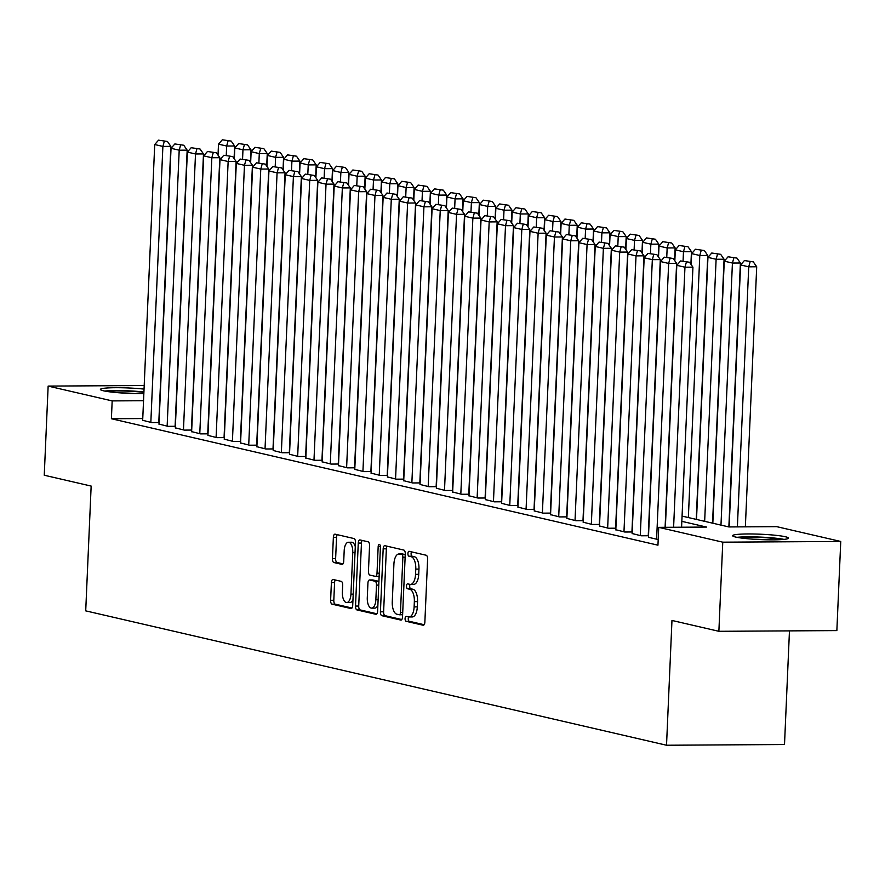 <?xml version="1.0" encoding="UTF-8"?>
<svg xmlns="http://www.w3.org/2000/svg" width="885" height="885" viewBox="0 0 885 885"><rect width="100%" height="100%" fill="white"/><g stroke="black" fill="none" stroke-linecap="round" stroke-linejoin="round"><path stroke-width="1.33" d="M405.076 618.582A2.467 1.128 -90.3 0 0 406.093 621.292L423.107 625.23A3.518 1.604 -90.3 0 0 423.284 625.253A3.518 1.604 -90.3 0 0 424.866 622.1L427.61 559.11A3.518 1.604 -90.3 0 0 426.161 555.238L409.147 551.311A2.467 1.128 -90.3 0 0 409.025 551.289A2.467 1.128 -90.3 0 0 407.919 553.501A2.467 1.128 -90.3 0 0 408.936 556.2L411.138 556.709A11.262 5.144 -90.3 0 1 415.773 569.099L415.541 574.343A11.262 5.144 -90.3 0 1 410.485 584.421A11.262 5.144 -90.3 0 1 409.932 584.365L407.731 583.857A2.467 1.128 -90.3 0 0 407.609 583.834A2.467 1.128 -90.3 0 0 406.503 586.047A2.467 1.128 -90.3 0 0 407.509 588.746L409.711 589.255A11.262 5.144 -90.3 0 1 414.346 601.645L414.125 606.889A11.262 5.144 -90.3 0 1 409.069 616.967A11.262 5.144 -90.3 0 1 408.505 616.911L406.303 616.391A2.467 1.128 -90.3 0 0 406.182 616.38A2.467 1.128 -90.3 0 0 405.076 618.582M408.66 616.933A2.467 1.128 -90.3 0 0 408.262 618.571A2.467 1.128 -90.3 0 0 409.279 621.281L424.125 624.71M411.492 551.853A2.467 1.128 -90.3 0 0 411.105 553.479A2.467 1.128 -90.3 0 0 412.122 556.189L414.324 556.698L411.138 556.709M410.076 584.388A2.467 1.128 -90.3 0 0 409.689 586.025A2.467 1.128 -90.3 0 0 410.706 588.735L412.908 589.244L409.711 589.255M143.846 393.559A27.966 2.688 -177.5 0 1 103.468 390.794A27.966 2.688 -177.5 0 1 100.403 389.433A27.966 2.688 -177.5 0 1 115.315 387.707A27.966 2.688 -177.5 0 1 144.045 389.101M785.426 536.764A27.966 2.688 -177.5 0 1 788.491 538.124A27.966 2.688 -177.5 0 1 767.041 539.806A27.966 2.688 -177.5 0 1 735.678 537.062A27.966 2.688 -177.5 0 1 732.614 535.691A27.966 2.688 -177.5 0 1 754.064 534.009A27.966 2.688 -177.5 0 1 785.426 536.764M333.147 579.498A3.518 1.604 -90.3 0 0 332.97 579.476A3.518 1.604 -90.3 0 0 331.388 582.629L330.614 600.295A3.518 1.604 -90.3 0 0 332.063 604.167L350.958 608.537A3.518 1.604 -90.3 0 0 351.135 608.559A3.518 1.604 -90.3 0 0 352.717 605.417L355.471 542.416A3.518 1.604 -90.3 0 0 354.022 538.556L335.127 534.175A3.518 1.604 -90.3 0 0 334.95 534.164A3.518 1.604 -90.3 0 0 333.368 537.306L332.439 558.656A3.518 1.604 -90.3 0 0 333.888 562.528L341.975 564.398A3.518 1.604 -90.3 0 0 342.141 564.42A3.518 1.604 -90.3 0 0 343.723 561.267L344.188 550.68A9.414 4.303 -90.3 0 1 348.413 542.262A9.414 4.303 -90.3 0 1 352.761 552.66L350.947 594.134A9.414 4.303 -90.3 0 1 346.721 602.552A9.414 4.303 -90.3 0 1 342.373 592.153L342.683 585.239A3.518 1.604 -90.3 0 0 341.234 581.368L333.147 579.498M682.069 516.099L728.886 526.94L776.709 526.652L840.75 541.465L836.856 630.596L718.874 631.304L671.969 620.451L666.527 745.236L85.712 610.86L91.155 486.075L44.25 475.223L48.144 386.092L144.2 385.517M718.874 631.304L722.768 542.173L658.728 527.349L706.562 527.073L681.837 521.342M142.762 418.55L111.399 418.738L657.953 545.182L658.728 527.349M111.399 418.738L112.174 400.905L48.144 386.092M380.417 611.823A3.518 1.604 -90.3 0 0 381.866 615.694L400.772 620.064A3.518 1.604 -90.3 0 0 400.938 620.086A3.518 1.604 -90.3 0 0 402.52 616.933L405.275 553.944A3.518 1.604 -90.3 0 0 403.826 550.072L384.931 545.702A3.518 1.604 -90.3 0 0 384.754 545.68A3.518 1.604 -90.3 0 0 383.172 548.833L380.417 611.823L383.614 611.8A3.518 1.604 -90.3 0 0 385.063 615.672L401.79 619.544M375.871 614.301L356.965 609.931A3.518 1.604 -90.3 0 1 355.516 606.059L358.27 543.069A3.518 1.604 -90.3 0 1 359.852 539.916A3.518 1.604 -90.3 0 1 360.029 539.938L368.116 541.808A3.518 1.604 -90.3 0 1 369.565 545.68L368.448 571.223A3.518 1.604 -90.3 0 0 369.897 575.095L375.262 576.334A3.518 1.604 -90.3 0 0 375.428 576.356A3.518 1.604 -90.3 0 0 377.01 573.214L378.172 546.609A2.467 1.128 -90.3 0 1 379.278 544.408A2.467 1.128 -90.3 0 1 380.417 547.129L377.618 611.17A3.518 1.604 -90.3 0 1 376.036 614.323A3.518 1.604 -90.3 0 1 375.871 614.301L376.213 614.301M648.451 537.295L658.197 539.562M632.133 533.522L641.094 535.79L648.517 535.746M615.816 529.75L624.788 532.018L632.2 531.973M599.51 525.978L608.471 528.245L615.883 528.201M583.193 522.205L592.153 524.473L599.576 524.429M566.876 518.422L575.836 520.701L583.259 520.657M550.558 514.65L559.519 516.917L566.942 516.873M534.241 510.877L543.213 513.145L550.625 513.101M517.924 507.105L526.896 509.373L534.308 509.329M501.618 503.333L510.579 505.601L518.002 505.556M485.301 499.56L494.261 501.828L501.684 501.784M468.984 495.777L477.944 498.045L485.367 498.001M452.666 492.005L461.638 494.272L469.05 494.228M436.349 488.232L445.321 490.5L452.733 490.456M420.043 484.46L429.004 486.728L436.427 486.684M403.726 480.688L412.687 482.956L420.109 482.911M387.409 476.904L396.369 479.172L403.792 479.128M371.092 473.132L380.063 475.4L387.475 475.356M354.774 469.36L363.746 471.628L371.158 471.583M338.468 465.587L347.429 467.855L354.852 467.811M322.151 461.815L331.112 464.083L338.535 464.039M305.834 458.032L314.794 460.311L322.217 460.266M289.517 454.259L298.488 456.527L305.9 456.483M273.2 450.487L282.171 452.755L289.583 452.711M256.893 446.715L265.854 448.983L273.277 448.938M240.576 442.942L249.537 445.21L256.96 445.166M224.259 439.159L233.22 441.438L240.643 441.394M207.942 435.387L216.913 437.655L224.325 437.61M191.625 431.615L200.596 433.882L208.008 433.838M175.318 427.842L184.279 430.11L191.691 430.066M159.001 424.07L167.962 426.338L175.385 426.293M159.754 400.628L158.979 418.45M159.068 422.521L151.645 422.565L142.684 420.286M666.527 745.236L784.508 744.528L789.464 630.883M840.75 541.465L722.768 542.173M143.536 400.717L112.174 400.905M411.702 616.889A11.262 5.144 -90.3 0 0 412.255 616.945A11.262 5.144 -90.3 0 0 417.311 606.878L414.125 606.889M412.908 589.244A11.262 5.144 -90.3 0 1 417.543 601.623L417.311 606.878M413.118 584.343A11.262 5.144 -90.3 0 0 413.671 584.399A11.262 5.144 -90.3 0 0 418.727 574.332L415.541 574.343M414.324 556.698A11.262 5.144 -90.3 0 1 418.959 569.077L418.727 574.332M387.088 546.2A3.518 1.604 -90.3 0 0 386.358 548.811L383.614 611.8M399.224 614.754A2.467 1.128 -90.3 0 0 399.345 614.776A2.467 1.128 -90.3 0 0 400.451 612.564L402.863 557.273A2.467 1.128 -90.3 0 0 401.845 554.563L399.522 554.032A11.262 5.144 -90.3 0 0 398.969 553.966A11.262 5.144 -90.3 0 0 393.913 564.044L392.265 601.833A11.262 5.144 -90.3 0 0 396.9 614.223L399.224 614.754M399.467 614.754L402.409 614.743A2.467 1.128 -90.3 0 0 402.531 614.754A2.467 1.128 -90.3 0 0 402.62 614.743M405.241 554.641A2.467 1.128 -90.3 0 0 405.031 554.541L401.845 554.563M401.602 554.021A11.262 5.144 -90.3 0 1 402.155 553.944A11.262 5.144 -90.3 0 1 402.719 554.01L405.031 554.541M376.888 613.781L360.162 609.909L356.965 609.931M362.186 540.436A3.518 1.604 -90.3 0 0 361.456 543.047L358.713 606.037A3.518 1.604 -90.3 0 0 360.162 609.909M375.605 576.334L378.448 576.323A3.518 1.604 -90.3 0 0 378.625 576.345A3.518 1.604 -90.3 0 0 379.145 576.146M367.286 597.74A9.414 4.303 -90.3 0 0 371.623 608.139A9.414 4.303 -90.3 0 0 375.859 599.72L376.49 585.107A3.518 1.604 -90.3 0 0 375.041 581.235L369.676 579.996A3.518 1.604 -90.3 0 0 369.51 579.974A3.518 1.604 -90.3 0 0 367.928 583.126L367.286 597.74M371.623 608.139L374.82 608.128A9.414 4.303 -90.3 0 0 377.873 605.274M378.902 581.722A3.518 1.604 -90.3 0 0 378.238 581.224L375.041 581.235M372.519 579.985A3.518 1.604 -90.3 0 1 372.696 579.963A3.518 1.604 -90.3 0 1 372.873 579.974L378.238 581.224M346.721 602.552L349.907 602.541A9.414 4.303 -90.3 0 0 352.971 599.687M355.283 546.653A9.414 4.303 -90.3 0 0 351.599 542.24L348.413 542.262M337.285 534.684A3.518 1.604 -90.3 0 0 336.554 537.295L335.625 558.634A3.518 1.604 -90.3 0 0 337.074 562.506L342.993 563.878M335.304 579.996A3.518 1.604 -90.3 0 0 334.574 582.607L333.811 600.284A3.518 1.604 -90.3 0 0 335.26 604.156L351.987 608.017M745.358 526.841L756.708 266.772L748.732 266.827L737.382 526.885M729.14 526.929L740.579 264.936L744.396 260.566L753.29 261.871L744.396 260.566M750.104 261.894L748.732 266.827L740.579 264.936M753.29 261.871L756.708 266.772M665.365 527.316L676.804 265.312L684.957 267.204L692.933 267.159L689.526 262.259L680.62 260.953L689.526 262.259M681.583 527.217L692.933 267.159M673.607 527.261L684.957 267.204L686.329 262.27M680.62 260.953L676.804 265.312M784.044 539.385A27.789 2.666 2.5 0 0 736.928 537.328M739.229 537.726A24.205 2.323 -177.5 0 1 760.525 537.438A24.205 2.323 -177.5 0 1 781.72 539.584M767.538 539.817A22.413 2.157 2.5 0 0 753.334 539.197M107.019 391.469A24.205 2.323 -177.5 0 1 107.915 391.358A24.205 2.323 -177.5 0 1 143.901 392.409M143.923 391.978A27.789 2.666 2.5 0 0 104.906 391.037A27.789 2.666 2.5 0 0 104.718 391.059M135.328 393.548A22.413 2.157 2.5 0 0 121.123 392.929M728.864 526.929L740.391 263L732.426 263.044L720.976 525.104M712.823 523.223L724.262 261.163L728.078 256.794L736.984 258.099L728.078 256.794M733.787 258.121L732.426 263.044L724.262 261.163M736.984 258.099L740.391 263M712.558 523.157L724.074 259.228L716.109 259.272L704.659 521.331M696.506 519.44L707.945 257.391L711.761 253.021L720.667 254.327L711.761 253.021M717.481 254.338L716.109 259.272L707.945 257.391M720.667 254.327L724.074 259.228M696.241 519.384L707.768 255.455L699.792 255.5L688.353 517.559M691.152 264.604L691.639 253.608L695.455 249.249L704.349 250.543L695.455 249.249M701.163 250.566L699.792 255.5L691.639 253.608M704.349 250.543L707.768 255.455M690.897 264.239L691.45 251.672L683.474 251.727L683.076 260.931M674.835 260.821L675.321 249.835L679.138 245.477L688.032 246.771L679.138 245.477M684.846 246.793L683.474 251.727L675.321 249.835M688.032 246.771L691.45 251.672M648.439 537.494L660.487 261.54L668.651 263.431L676.616 263.387L673.208 258.475L664.303 257.181L673.208 258.475M665.1 527.316L676.616 263.387M656.604 539.385L668.651 263.431L670.022 258.497M664.303 257.181L660.487 261.54M632.122 533.721L644.169 257.767L652.333 259.659L660.298 259.604L656.891 254.703L647.997 253.398L656.891 254.703M648.251 535.757L660.298 259.604M640.286 535.602L652.333 259.659L653.705 254.725M647.997 253.398L644.169 257.767M615.816 529.949L627.863 253.995L636.016 255.876L643.992 255.831L640.574 250.931L631.68 249.625L640.574 250.931M631.934 531.973L643.992 255.831M623.969 531.83L636.016 255.876L637.388 250.953M631.68 249.625L627.863 253.995M599.499 526.166L611.546 250.223L619.699 252.103L627.675 252.059L624.257 247.158L615.363 245.853L624.257 247.158M615.617 528.201L627.675 252.059M607.652 528.057L619.699 252.103L621.071 247.169M615.363 245.853L611.546 250.223M674.58 260.455L675.133 247.9L667.157 247.955L666.759 257.159M658.528 257.048L659.004 246.063L662.821 241.693L671.715 242.999L662.821 241.693M668.529 243.021L667.157 247.955L659.004 246.063M671.715 242.999L675.133 247.9M583.182 522.393L595.229 246.439L603.382 248.331L611.358 248.287L607.951 243.386L599.045 242.081L607.951 243.386M599.3 524.429L611.358 248.287M591.335 524.285L603.382 248.331L604.754 243.397M599.045 242.081L595.229 246.439M658.274 256.683L658.816 244.127L650.851 244.171L650.442 253.387M642.211 253.276L642.687 242.291L646.504 237.921L655.409 239.227L646.504 237.921M652.212 239.249L650.851 244.171L642.687 242.291M655.409 239.227L658.816 244.127M566.865 518.621L578.912 242.667L587.076 244.559L595.041 244.514L591.634 239.603L582.728 238.308L591.634 239.603M582.983 520.657L595.041 244.514M575.029 520.513L587.076 244.559L588.448 239.625M582.728 238.308L578.912 242.667M641.957 252.911L642.499 240.355L634.534 240.399L634.125 249.614M625.894 249.504L626.37 238.519L630.186 234.149L639.092 235.454L630.186 234.149M635.906 235.465L634.534 240.399L626.37 238.519M639.092 235.454L642.499 240.355M550.547 514.849L562.594 238.895L570.759 240.786L578.724 240.731L575.316 235.83L566.422 234.525L575.316 235.83M566.677 516.884L578.724 240.731M558.712 516.729L570.759 240.786L572.13 235.852M566.422 234.525L562.594 238.895M625.64 249.139L626.193 236.583L618.217 236.627L617.818 245.842M609.577 245.731L610.064 234.735L613.88 230.377L622.774 231.671L613.88 230.377M619.589 231.693L618.217 236.627L610.064 234.735M622.774 231.671L626.193 236.583M534.241 511.076L546.288 235.122L554.441 237.014L562.417 236.959L558.999 232.058L550.105 230.753L558.999 232.058M550.359 513.101L562.417 236.959M542.394 512.957L554.441 237.014L555.813 232.08M550.105 230.753L546.288 235.122M609.322 245.366L609.876 232.81L601.9 232.855L601.501 242.07M593.26 241.948L593.746 230.963L597.563 226.604L606.457 227.899L597.563 226.604M603.271 227.921L601.9 232.855L593.746 230.963M606.457 227.899L609.876 232.81M517.924 507.293L529.971 231.35L538.124 233.231L546.1 233.186L542.682 228.286L533.788 226.98L542.682 228.286M534.042 509.329L546.1 233.186M526.077 509.185L538.124 233.231L539.496 228.297M533.788 226.98L529.971 231.35M593.005 241.583L593.558 229.027L585.582 229.082L585.184 238.286M576.954 238.176L577.429 227.191L581.246 222.821L590.14 224.126L581.246 222.821M586.954 224.148L585.582 229.082L577.429 227.191M590.14 224.126L593.558 229.027M501.607 503.521L513.654 227.578L521.807 229.458L529.783 229.414L526.376 224.513L517.471 223.208L526.376 224.513M517.725 505.556L529.783 229.414M509.76 505.412L521.807 229.458L523.179 224.524M517.471 223.208L513.654 227.578M576.699 237.811L577.241 225.255L569.276 225.299L568.867 234.514M560.636 234.403L561.112 223.418L564.929 219.049L573.834 220.354L564.929 219.049M570.637 220.376L569.276 225.299L561.112 223.418M573.834 220.354L577.241 225.255M485.29 499.748L497.337 223.794L505.501 225.686L513.466 225.642L510.059 220.73L501.153 219.436L510.059 220.73M501.408 501.784L513.466 225.642M493.454 501.64L505.501 225.686L506.862 220.752M501.153 219.436L497.337 223.794M560.382 234.038L560.924 221.482L552.959 221.527L552.55 230.742M544.319 230.631L544.795 219.646L548.611 215.276L557.517 216.582L548.611 215.276M554.331 216.593L552.959 221.527L544.795 219.646M557.517 216.582L560.924 221.482M468.973 495.976L481.02 220.022L489.184 221.914L497.149 221.858L493.741 216.958L484.836 215.652L493.741 216.958M485.102 498.012L497.149 221.858M477.137 497.857L489.184 221.914L490.555 216.98M484.836 215.652L481.02 220.022M544.065 230.266L544.618 217.71L536.642 217.754L536.244 226.969M528.002 226.859L528.478 215.863L532.305 211.504L541.2 212.798L532.305 211.504M538.014 212.82L536.642 217.754L528.478 215.863M541.2 212.798L544.618 217.71M452.655 492.204L464.713 216.25L472.867 218.141L480.843 218.086L477.424 213.185L468.53 211.88L477.424 213.185M468.784 494.228L480.843 218.086M460.82 494.084L472.867 218.141L474.238 213.208M468.53 211.88L464.713 216.25M527.748 226.494L528.301 213.938L520.325 213.982L519.926 223.197M511.685 223.075L512.172 212.09L515.988 207.732L524.882 209.026L515.988 207.732M521.696 209.048L520.325 213.982L512.172 212.09M524.882 209.026L528.301 213.938M436.349 488.42L448.396 212.477L456.549 214.358L464.525 214.314L461.107 209.413L452.213 208.108L461.107 209.413M452.467 490.456L464.525 214.314M444.502 490.312L456.549 214.358L457.921 209.424M452.213 208.108L448.396 212.477M511.43 222.71L511.984 210.154L504.007 210.21L503.609 219.414M495.379 219.303L495.854 208.318L499.671 203.948L508.565 205.254L499.671 203.948M505.379 205.276L504.007 210.21L495.854 208.318M508.565 205.254L511.984 210.154M420.032 484.648L432.079 208.705L440.232 210.586L448.208 210.541L444.801 205.641L435.896 204.335L444.801 205.641M436.15 486.684L448.208 210.541M428.185 486.54L440.232 210.586L441.604 205.652M435.896 204.335L432.079 208.705M495.124 218.938L495.666 206.382L487.69 206.426L487.292 215.641M479.062 215.531L479.537 204.546L483.354 200.176L492.259 201.481L483.354 200.176M489.062 201.503L487.69 206.426L479.537 204.546M492.259 201.481L495.666 206.382M403.715 480.876L415.762 204.922L423.926 206.813L431.891 206.769L428.484 201.857L419.578 200.563L428.484 201.857M419.833 482.911L431.891 206.769M411.868 482.767L423.926 206.813L425.287 201.88M419.578 200.563L415.762 204.922M478.807 215.166L479.349 202.61L471.384 202.654L470.975 211.869M462.744 211.758L463.22 200.773L467.037 196.404L475.942 197.709L467.037 196.404M472.756 197.72L471.384 202.654L463.22 200.773M475.942 197.709L479.349 202.61M387.398 477.103L399.445 201.149L407.609 203.041L415.574 202.986L412.167 198.085L403.261 196.78L412.167 198.085M403.527 479.139L415.574 202.986M395.562 478.984L407.609 203.041L408.981 198.107M403.261 196.78L399.445 201.149M462.49 211.393L463.032 198.837L455.067 198.882L454.669 208.097M446.427 207.986L446.903 196.99L450.731 192.631L459.625 193.926L450.731 192.631M456.439 193.948L455.067 198.882L446.903 196.99M459.625 193.926L463.032 198.837M371.08 473.331L383.139 197.377L391.292 199.269L399.268 199.214L395.849 194.313L386.955 193.007L395.849 194.313M387.21 475.356L399.268 199.214M379.245 475.212L391.292 199.269L392.663 194.335M386.955 193.007L383.139 197.377M446.173 207.621L446.726 195.065L438.75 195.109L438.352 204.324M430.11 204.203L430.597 193.218L434.413 188.859L443.308 190.153L434.413 188.859M440.122 190.175L438.75 195.109L430.597 193.218M443.308 190.153L446.726 195.065M354.774 469.548L366.821 193.605L374.974 195.485L382.951 195.441L379.532 190.541L370.638 189.235L379.532 190.541M370.892 471.583L382.951 195.441M362.927 471.44L374.974 195.485L376.346 190.552M370.638 189.235L366.821 193.605M429.856 203.838L430.409 191.282L422.433 191.337L422.034 200.541M413.793 200.43L414.28 189.445L418.096 185.076L426.99 186.381L418.096 185.076M423.804 186.403L422.433 191.337L414.28 189.445M426.99 186.381L430.409 191.282M338.457 465.776L350.504 189.832L358.657 191.713L366.633 191.669L363.215 186.768L354.321 185.463L363.215 186.768M354.575 467.811L366.633 191.669M346.61 467.667L358.657 191.713L360.029 186.779M354.321 185.463L350.504 189.832M413.549 200.065L414.091 187.509L406.115 187.554L405.717 196.769M397.487 196.658L397.962 185.673L401.779 181.303L410.684 182.609L401.779 181.303M407.487 182.631L406.115 187.554L397.962 185.673M410.684 182.609L414.091 187.509M322.14 462.003L334.187 186.049L342.351 187.941L350.316 187.897L346.909 182.985L338.004 181.691L346.909 182.985M338.258 464.039L350.316 187.897M330.293 463.895L342.351 187.941L343.712 183.007M338.004 181.691L334.187 186.049M397.232 196.293L397.774 183.737L389.809 183.781L389.4 192.996M381.169 192.886L381.645 181.901L385.462 177.531L394.367 178.836L385.462 177.531M391.181 178.847L389.809 183.781L381.645 181.901M394.367 178.836L397.774 183.737M305.823 458.231L317.87 182.277L326.034 184.168L333.999 184.113L330.592 179.213L321.686 177.907L330.592 179.213M321.952 460.266L333.999 184.113M313.987 460.111L326.034 184.168L327.406 179.235M321.686 177.907L317.87 182.277M380.915 192.521L381.457 179.965L373.492 180.009L373.083 189.224M364.852 189.113L365.328 178.117L369.156 173.759L378.05 175.053L369.156 173.759M374.864 175.075L373.492 180.009L365.328 178.117M378.05 175.053L381.457 179.965M289.506 454.459L301.564 178.505L309.717 180.396L317.693 180.341L314.275 175.44L305.38 174.135L314.275 175.44M305.635 456.483L317.693 180.341M297.67 456.339L309.717 180.396L311.089 175.462M305.38 174.135L301.564 178.505M364.598 188.748L365.151 176.192L357.175 176.237L356.777 185.452M348.535 185.33L349.022 174.345L352.838 169.986L361.733 171.281L352.838 169.986M358.547 171.303L357.175 176.237L349.022 174.345M361.733 171.281L365.151 176.192M273.2 450.675L285.247 174.732L293.4 176.613L301.376 176.569L297.957 171.668L289.063 170.362L297.957 171.668M289.318 452.711L301.376 176.569M281.353 452.567L293.4 176.613L294.771 171.69M289.063 170.362L285.247 174.732M348.281 184.965L348.834 172.409L340.858 172.464L340.459 181.668M332.218 181.558L332.705 170.573L336.521 166.203L345.416 167.508L336.521 166.203M342.229 167.53L340.858 172.464L332.705 170.573M345.416 167.508L348.834 172.409M256.882 446.903L268.929 170.96L277.082 172.84L285.058 172.796L281.64 167.896L272.746 166.59L281.64 167.896M273 448.938L285.058 172.796M265.035 448.795L277.082 172.84L278.454 167.907M272.746 166.59L268.929 170.96M331.963 181.193L332.517 168.637L324.541 168.681L324.142 177.896M315.912 177.785L316.387 166.8L320.204 162.431L329.109 163.736L320.204 162.431M325.912 163.758L324.541 168.681L316.387 166.8M329.109 163.736L332.517 168.637M240.565 443.131L252.612 167.177L260.776 169.068L268.741 169.024L265.334 164.112L256.429 162.818L265.334 164.112M256.683 445.166L268.741 169.024M248.718 445.022L260.776 169.068L262.137 164.134M256.429 162.818L252.612 167.177M315.657 177.42L316.199 164.864L308.234 164.909L307.825 174.124M299.595 174.013L300.07 163.028L303.887 158.658L312.792 159.964L303.887 158.658M309.595 159.975L308.234 164.909L300.07 163.028M312.792 159.964L316.199 164.864M224.248 439.358L236.295 163.404L244.459 165.296L252.424 165.241L249.017 160.34L240.112 159.046L249.017 160.34M240.366 441.394L252.424 165.241M232.412 441.239L244.459 165.296L245.831 160.362M240.112 159.046L236.295 163.404M299.34 173.648L299.882 161.092L291.917 161.136L291.508 170.351M283.277 170.241L283.753 159.245L287.581 154.886L296.475 156.191L287.581 154.886M293.289 156.202L291.917 161.136L283.753 159.245M296.475 156.191L299.882 161.092M207.931 435.586L219.989 159.632L228.142 161.524L236.118 161.468L232.7 156.568L223.805 155.262L232.7 156.568M224.06 437.61L236.118 161.468M216.095 437.467L228.142 161.524L229.514 156.59M223.805 155.262L219.989 159.632M283.023 169.876L283.576 157.32L275.6 157.364L275.202 166.579M266.96 166.457L267.447 155.472L271.264 151.114L280.158 152.408L271.264 151.114M276.972 152.43L275.6 157.364L267.447 155.472M280.158 152.408L283.576 157.32M191.625 431.803L203.672 155.86L211.825 157.74L219.801 157.696L216.382 152.795L207.488 151.49L216.382 152.795M207.743 433.838L219.801 157.696M199.778 433.694L211.825 157.74L213.196 152.817M207.488 151.49L203.672 155.86M266.706 166.092L267.259 153.536L259.283 153.592L258.885 162.796M250.643 162.685L251.13 151.7L254.946 147.33L263.841 148.636L254.946 147.33M260.655 148.658L259.283 153.592L251.13 151.7M263.841 148.636L267.259 153.536M175.307 428.03L187.355 152.087L195.508 153.968L203.484 153.924L200.065 149.023L191.171 147.718L200.065 149.023M191.425 430.066L203.484 153.924M183.46 429.922L195.508 153.968L196.879 149.034M191.171 147.718L187.355 152.087M250.389 162.32L250.942 149.764L242.966 149.819L242.567 159.023M234.337 158.913L234.813 147.928L238.629 143.558L247.534 144.863L238.629 143.558M244.337 144.886L242.966 149.819L234.813 147.928M247.534 144.863L250.942 149.764M158.99 424.258L171.037 148.304L179.201 150.196L187.166 150.151L183.759 145.24L174.854 143.945L183.759 145.24M175.108 426.293L187.166 150.151M167.143 426.15L179.201 150.196L180.562 145.262M174.854 143.945L171.037 148.304M234.082 158.548L234.625 145.992L226.66 146.036L226.25 155.251M218.02 155.141L218.495 144.155L222.312 139.786L231.217 141.091L222.312 139.786M228.02 141.102L226.66 146.036L218.495 144.155M231.217 141.091L234.625 145.992M142.673 420.486L154.72 144.532L162.884 146.423L170.849 146.368L167.442 141.467L158.537 140.173L167.442 141.467M158.791 422.521L170.849 146.368M150.837 422.366L162.884 146.423L164.256 141.489M158.537 140.173L154.72 144.532M409.279 621.281L406.093 621.292M412.122 556.189L408.936 556.2M410.706 588.735L407.509 588.746M417.543 601.623L414.346 601.645M418.959 569.077L415.773 569.099M386.358 548.811L383.172 548.833M385.063 615.672L381.866 615.694M402.708 612.553L400.451 612.564M405.131 557.262L402.863 557.273M402.719 554.01L399.522 554.032M358.713 606.037L355.516 606.059M361.456 543.047L358.27 543.069M379.278 573.192L377.01 573.214M380.417 546.598L378.172 546.609M378.116 599.709L375.859 599.72M378.758 585.096L376.49 585.107M372.873 579.974L369.676 579.996M353.215 594.123L350.947 594.134M355.018 552.649L352.761 552.66M337.074 562.506L333.888 562.528M335.625 558.634L332.439 558.656M336.554 537.295L333.368 537.306M335.26 604.156L332.063 604.167M333.811 600.284L330.614 600.295M334.574 582.607L331.388 582.629M412.255 616.945L409.069 616.967M413.671 584.399L410.485 584.421M402.531 614.754L399.345 614.776M402.155 553.944L398.969 553.966M378.625 576.345L375.428 576.356M372.696 579.963L369.51 579.974"/></g></svg>
